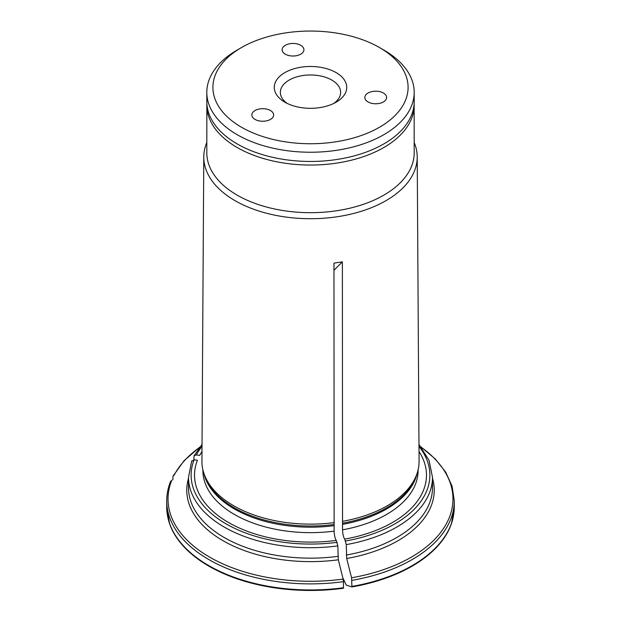 <?xml version="1.0" encoding="UTF-8"?>
<svg xmlns="http://www.w3.org/2000/svg" width="621" height="621" viewBox="0 0 621 621"><rect width="100%" height="100%" fill="white"/><g stroke="black" fill="none" stroke-linecap="round" stroke-linejoin="round"><path stroke-width="0.93" d="M287.236 103.435A30.134 17.396 180 0 1 280.366 92.374A30.134 17.396 180 0 1 298.965 76.298A30.134 17.396 180 0 1 331.808 80.07A30.134 17.396 180 0 1 340.634 92.374A30.134 17.396 180 0 1 333.764 103.435M336.124 72.603A36.235 20.92 180 0 1 336.124 102.186A36.235 20.92 180 0 1 284.876 102.186A36.235 20.92 180 0 1 284.876 72.603A36.235 20.92 180 0 1 336.124 72.603M285.318 54.182A10.891 6.288 180 0 1 282.128 49.734A10.891 6.288 180 0 1 293.019 43.447A10.891 6.288 180 0 1 303.917 49.734A10.891 6.288 180 0 1 297.187 55.541A10.891 6.288 180 0 1 285.318 54.182M368.028 101.929A10.891 6.288 180 0 1 364.837 97.481A10.891 6.288 180 0 1 375.728 91.194A10.891 6.288 180 0 1 386.619 97.481A10.891 6.288 180 0 1 379.897 103.296A10.891 6.288 180 0 1 368.028 101.929M255.045 119.411A10.891 6.288 180 0 1 251.854 114.963A10.891 6.288 180 0 1 262.753 108.675A10.891 6.288 180 0 1 273.644 114.963A10.891 6.288 180 0 1 266.914 120.769A10.891 6.288 180 0 1 255.045 119.411M383.825 50.045L379.509 47.553A97.59 56.348 180 0 1 379.509 127.235A97.59 56.348 180 0 1 241.491 127.235A97.59 56.348 180 0 1 241.491 47.553A97.59 56.348 180 0 1 379.509 47.553L383.825 50.045A103.691 59.864 180 0 1 414.191 92.374A103.691 59.864 180 0 1 350.182 147.682A103.691 59.864 180 0 1 237.175 134.703A103.691 59.864 180 0 1 206.809 92.374A103.691 59.864 180 0 1 237.175 50.045L241.491 47.553M206.809 92.374L206.809 101.588A103.691 59.864 0 0 0 237.175 143.917A103.691 59.864 0 0 0 350.182 156.896A103.691 59.864 0 0 0 414.191 101.588L414.191 92.374M191.617 461.488L194.14 459.742L197.424 460.254A115.98 66.959 0 0 0 336.287 540.425L337.847 545.913L338.298 559.8A325306.363 68745.655 81.2 0 1 343.149 579.09L343.483 581.667A143.777 83.004 180 0 1 166.723 500.875L166.723 506.946L169.549 523.604A143.684 82.95 180 0 1 167.429 515.127M201.98 451.521A115.98 66.959 0 0 0 199.683 455.395L196.399 454.882L194.078 455.853L193.868 459.719M199.543 447.43A142.465 82.251 0 0 0 174.082 475.313L173.011 476.191L172.817 479.847M421.178 447.066L435.259 458.942L445.684 472.123L452.104 486.243L454.277 500.875L454.277 506.946A143.777 83.004 180 0 1 351.905 586.434L351.882 586.946A321015.502 67838.886 -98.8 0 1 346.207 585.052L342.8 577.709M351.905 586.434L351.564 577.786A142.465 82.251 0 0 0 421.457 447.43M432.488 478.248A123.734 71.438 180 0 1 346.712 558.496A325306.301 68745.639 81.2 0 1 351.564 577.786M346.712 558.496L346.262 544.609A121.988 70.429 0 0 0 432.488 477.277L432.488 487.726A121.988 70.429 0 0 1 346.262 555.065M333.974 270.244L342.381 261.837L342.536 529.829C342.745 534.2 343.467 537.297 344.702 539.121L346.262 544.609M342.381 261.837L333.966 263.141L334.121 531.134C334.331 535.504 335.053 538.601 336.287 540.425M343.149 579.09A142.465 82.251 0 0 1 171.823 480.173L170.558 481.826M343.483 581.667L343.46 588.25A143.684 82.95 180 0 1 169.549 523.604M453.571 515.127A143.684 82.95 180 0 1 451.451 523.604A143.684 82.95 180 0 1 351.882 586.946M206.855 103.35L206.809 152.82A103.691 59.864 0 0 0 237.175 195.149A103.691 59.864 0 0 0 350.182 208.128A103.691 59.864 0 0 0 414.191 152.82L414.145 103.35M206.809 142.527A106.719 61.611 0 0 0 203.781 156.88A106.719 61.611 0 0 0 235.041 200.668A106.719 61.611 0 0 0 351.517 213.981A106.719 61.611 0 0 0 417.219 156.88A106.719 61.611 0 0 0 414.191 142.527M344.702 539.121A115.98 66.959 0 0 0 419.02 451.521M342.792 521.291A108.582 62.69 0 0 0 417.118 473.318A108.582 62.69 0 0 0 419.082 461.217L417.219 156.88M203.781 156.88L201.918 461.217A108.582 62.69 0 0 0 203.882 473.318A108.582 62.69 0 0 0 334.37 522.595M194.14 459.742A119.379 68.923 0 0 0 337.164 542.319M191.726 460.867L188.512 477.277A121.988 70.429 0 0 0 337.847 545.913M202.011 446.39A119.379 68.923 0 0 0 196.399 454.882M345.587 541.015A119.379 68.923 0 0 0 418.989 446.39M454.277 500.875A143.777 83.004 180 0 1 351.905 580.363M206.809 105.182A103.691 59.864 0 0 0 237.175 147.511A103.691 59.864 0 0 0 350.182 160.49A103.691 59.864 0 0 0 414.191 105.182M203.758 472.923A107.612 62.131 0 0 0 334.121 525.669M203.882 473.318L204.635 475.554A107.821 62.247 0 0 0 334.176 524.497M202.888 469.802L202.888 470.516A107.612 62.131 0 0 0 334.121 531.134M342.536 524.365A107.612 62.131 0 0 0 417.242 472.923M342.536 529.829A107.612 62.131 0 0 0 418.112 470.516L418.112 469.802M188.512 477.277L188.512 487.726A121.988 70.429 0 0 0 337.847 556.362M338.298 559.8A123.734 71.438 180 0 1 188.512 478.248M343.483 587.738A143.777 83.004 180 0 1 166.723 506.946M342.59 523.192A107.821 62.247 0 0 0 416.365 475.554L417.118 473.318M202.019 444.434L194.07 455.83M199.822 447.066L183.971 460.805L173.003 476.191M418.981 444.434L429.041 460.308L432.488 477.277M454.277 506.946L451.451 523.604M170.682 481.19C168.05 487.648 166.731 494.207 166.723 500.875"/></g></svg>
